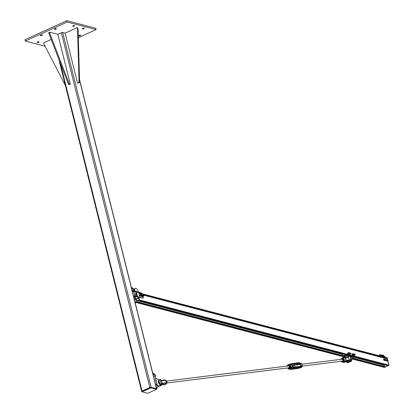 <?xml version="1.0" encoding="UTF-8"?>
<svg xmlns="http://www.w3.org/2000/svg" width="414" height="414" viewBox="0 0 414 414"><rect width="100%" height="100%" fill="white"/><g stroke="black" fill="none" stroke-linecap="round" stroke-linejoin="round"><path stroke-width="0.62" d="M74.541 25.59A1.03 0.326 -14 0 1 74.717 25.715A1.03 0.326 -14 0 1 74.049 26.206A1.03 0.326 -14 0 1 72.89 26.341A1.03 0.326 -14 0 1 72.719 26.217A1.03 0.326 -14 0 1 73.382 25.725A1.03 0.326 -14 0 1 74.541 25.59M42.212 34.895A1.03 0.326 -14 0 1 42.388 35.019A1.03 0.326 -14 0 1 41.726 35.511A1.03 0.326 -14 0 1 40.567 35.64A1.03 0.326 -14 0 1 40.391 35.516A1.03 0.326 -14 0 1 41.053 35.03A1.03 0.326 -14 0 1 42.212 34.895M80.518 35.133A1.03 0.326 -14 0 1 80.694 35.257A1.03 0.326 -14 0 1 80.031 35.749A1.03 0.326 -14 0 1 78.872 35.878A1.03 0.326 -14 0 1 78.696 35.754A1.03 0.326 -14 0 1 79.359 35.268A1.03 0.326 -14 0 1 80.518 35.133M38.849 41.783A1.03 0.326 -14 0 1 39.02 41.907A1.03 0.326 -14 0 1 38.357 42.399A1.03 0.326 -14 0 1 37.198 42.528A1.03 0.326 -14 0 1 37.022 42.404A1.03 0.326 -14 0 1 37.684 41.917A1.03 0.326 -14 0 1 38.849 41.783M56.18 28.561A1.03 0.326 -14 0 1 56.356 28.685A1.03 0.326 -14 0 1 55.693 29.171A1.03 0.326 -14 0 1 54.529 29.306A1.03 0.326 -14 0 1 54.358 29.182A1.03 0.326 -14 0 1 55.021 28.69A1.03 0.326 -14 0 1 56.18 28.561M84.177 28.111A1.03 0.326 -14 0 1 84.352 28.235A1.03 0.326 -14 0 1 83.69 28.726A1.03 0.326 -14 0 1 82.531 28.861A1.03 0.326 -14 0 1 82.355 28.737A1.03 0.326 -14 0 1 83.017 28.245A1.03 0.326 -14 0 1 84.177 28.111M25.28 41.043L24.949 39.708L66.845 20.7L95.763 28.261L96.095 29.596L67.182 22.035L25.28 41.043L45.022 46.208M67.182 22.035L66.845 20.7M78.324 37.658L96.095 29.596M57.856 34.305L49.556 32.132L50.001 33.917L69.231 83.944L70.302 84.228L57.856 34.305L61.36 32.716A0.968 0.305 -14 0 1 62.669 32.504L65.086 33.136L77.532 83.059L79.084 82.355L77.558 29.461L77.113 27.681L65.086 33.136M156.461 389.088A0.968 0.305 166 0 0 156.652 388.829A0.968 0.305 166 0 0 156.487 388.715L151.131 387.313A0.968 0.305 166 0 0 149.821 387.525L142.064 391.044A0.968 0.305 166 0 0 141.66 391.421A0.968 0.305 166 0 0 141.821 391.535L141.94 391.566M156.223 389.621L156.404 389.253L151.048 387.851L142.002 391.81L147.477 393.3L156.223 389.621M142.012 391.453L149.951 387.566L150.934 387.406L156.347 389.031M51.212 39.428L43.744 42.813L44.189 44.598L65.386 85.512M77.113 27.681L77.646 27.821L78.091 29.601L79.617 82.495L78.065 83.198L77.532 83.059M79.617 82.495L79.084 82.355M78.091 29.601L77.558 29.461M70.302 84.228L69.526 84.58L68.46 84.296L49.225 34.269L48.78 32.483L49.556 32.132M69.231 83.944L68.46 84.296M50.001 33.917L49.225 34.269M134.027 290.783A3.271 1.035 166 0 0 134.198 290.307A3.271 1.035 166 0 0 134.079 290.121L132.563 288.729L131.631 288.486M131.409 287.59L132.34 287.834L133.857 289.231A3.271 1.035 -14 0 1 133.976 289.417L134.198 290.307M132.34 287.834L132.563 288.729M134.302 299.182L135.228 299.425L136.744 300.818A3.271 1.035 -14 0 1 136.863 301.009L136.641 300.114A3.271 1.035 166 0 0 136.522 299.927L135.005 298.535L134.079 298.292M136.863 301.009A3.271 1.035 -14 0 1 135.497 302.272M135.228 299.425L135.005 298.535M136.242 293.174L135.497 292.983L136.123 292.698M136.118 292.677L135.497 292.983M132.376 291.472A3.39 1.071 -14 0 1 134.333 291.482L136.273 291.989L135.983 292.118L137.039 296.357M136.397 294.38L135.74 293.997L136.247 293.769M134.897 295.855L133.965 292.129A2.422 0.766 166 0 0 132.454 291.787M141.516 293.303L141.857 293.381A0.362 0.3 -75.3 0 0 141.572 293.096L136.232 291.699M139.404 292.734L136.372 291.942A0.362 0.3 -75.3 0 0 136.196 291.679L136.108 291.321L134.162 290.809A3.39 1.071 166 0 0 132.211 290.799M140.946 293.138L139.896 292.864M136.273 291.989L136.196 291.679L141.65 293.102L136.123 291.394M133.598 296.372A3.39 1.071 -14 0 1 135.554 296.383L138.98 297.485L138.592 297.661M133.608 290.726A2.422 0.766 166 0 0 132.123 290.452M134.892 291.001L134.855 290.851A3.146 1.496 -114.4 0 1 135.295 288.439A3.146 1.496 -114.4 0 1 138.333 291.761L138.39 291.984M135.295 288.439L134.71 288.703A3.146 1.496 65.6 0 0 134.126 290.028M138.98 297.485L139.114 297.174L137.458 296.745M137.495 296.89L137.536 296.626L143.027 298.059L139.063 297.299M141.857 293.381A0.724 0.347 -114.4 0 1 142.426 294.152L142.68 295.166M143.058 296.678L143.26 297.495A0.724 0.347 -114.4 0 1 143.156 298.054A0.724 0.347 -114.4 0 1 143.027 298.059M136.372 291.942L137.536 296.626M137.438 296.667L135.44 295.938A3.39 1.071 166 0 0 133.489 295.927M135.797 294.225L136.304 293.992M134.819 301.268L135.306 301.495A1.454 0.461 -14 0 1 135.306 301.501L135.456 303.038M135.29 303.157A1.454 0.461 166 0 0 135.419 303.069A1.454 0.461 166 0 0 135.616 302.748L135.652 302.882M134.809 302.536L135.518 302.37L135.616 302.748A1.454 0.461 166 0 0 135.135 302.536M135.238 301.242L135.518 302.37M140.667 294.716L140.988 295.135L140.667 294.716M140.76 294.685L140.977 295.166M141.588 295.022L141.924 295.379L141.588 295.022M141.697 294.928L141.914 295.415M142.659 295.296L142.996 295.663L142.659 295.296M142.768 295.208L142.985 295.694M143.611 295.492L143.932 295.906L143.611 295.492M143.705 295.456L143.922 295.938M139.87 293.655L139.513 293.045L140.01 293.557L139.451 293.878L139.207 293.469L139.088 292.957L139.42 292.807M139.632 292.631L139.192 292.869M139.828 292.786L140.056 293.21M139.207 293.469L139.539 293.319M140.739 293.412L141.107 293.065M141.422 293.184L141.676 293.857L140.962 294.095L141.288 293.95L141.107 293.241L141.288 293.95M140.838 293.852L141.039 293.448M141.609 294.064L141.671 293.681M138.969 292.786A0.668 0.316 65.6 0 0 138.897 292.801A0.668 0.316 65.6 0 0 138.84 293.422A0.668 0.316 65.6 0 0 139.327 294.018A0.668 0.316 65.6 0 0 139.451 294.012A0.668 0.316 65.6 0 0 139.502 293.971M139.223 292.765A0.668 0.316 65.6 0 0 139.021 292.745A0.668 0.316 65.6 0 0 138.964 293.366A0.668 0.316 65.6 0 0 139.451 293.966A0.668 0.316 65.6 0 0 139.575 293.956A0.668 0.316 65.6 0 0 139.684 293.79M140.574 293.205A0.668 0.316 65.6 0 0 140.506 293.221A0.668 0.316 65.6 0 0 140.444 293.842A0.668 0.316 65.6 0 0 140.931 294.442A0.668 0.316 65.6 0 0 141.055 294.432A0.668 0.316 65.6 0 0 141.112 294.39M140.739 293.241A0.569 0.269 65.6 0 0 140.672 293.252A0.569 0.269 65.6 0 0 140.62 293.79A0.569 0.269 65.6 0 0 141.039 294.292L141.143 294.235A0.569 0.269 -114.4 0 1 140.739 293.723A0.569 0.269 -114.4 0 1 140.791 293.2A0.569 0.269 -114.4 0 1 140.843 293.184A0.668 0.316 65.6 0 0 140.631 293.164A0.668 0.316 65.6 0 0 140.569 293.79A0.668 0.316 65.6 0 0 141.055 294.385A0.668 0.316 65.6 0 0 141.179 294.375A0.668 0.316 65.6 0 0 141.293 294.214M139.539 293.816A0.569 0.269 -114.4 0 1 139.13 293.303A0.569 0.269 -114.4 0 1 139.187 292.781A0.569 0.269 -114.4 0 1 139.311 292.781M139.13 292.822A0.569 0.269 65.6 0 0 139.063 292.833A0.569 0.269 65.6 0 0 139.016 293.371A0.569 0.269 65.6 0 0 139.435 293.873M141.138 295.617L141.148 296.119L140.832 296.119L140.496 295.12M140.693 295.41L140.817 295.762M140.118 295.793L140.449 296.3L141.138 296.129M140.481 295.125L140.232 295.731M140.211 295.41L140.196 295.891L139.554 295.337L139.57 294.856L139.948 294.944M139.756 295.146L139.88 295.513M139.813 296.072L139.239 295.694A0.549 0.259 -114.4 0 1 139.161 295.492A0.549 0.259 -114.4 0 1 139.161 295.482L139.554 296.057M139.559 294.851L139.896 294.892L139.192 295.022L139.171 295.513L139.187 295.022L139.171 295.513L139.544 295.353L140.196 295.891L139.565 296.062M139.482 296.031L139.171 295.513L139.554 294.856M141.567 295.875L141.572 295.389L141.252 296.233A0.549 0.259 -114.4 0 1 141.169 296.015A0.549 0.259 -114.4 0 1 141.169 296.01L141.583 296.59L141.179 296.051L141.552 295.875L141.888 296.388L141.567 295.875M142.214 295.922L142.209 296.408L141.873 296.393L142.199 296.424L141.578 296.59L142.209 296.414M141.764 295.679L141.888 296.041M143.13 296.098L142.866 296.662L142.488 295.668M142.701 295.958L142.825 296.284M142.473 295.674L142.861 296.678L142.478 296.838L143.166 296.621M142.478 296.838L142.106 296.258M156.347 384.114L157.863 385.506A3.271 1.035 -14 0 1 157.982 385.698L158.205 386.588A3.271 1.035 166 0 0 158.086 386.402L156.57 385.01L156.347 384.114L155.416 383.871M156.834 387.851A3.271 1.035 166 0 0 158.205 386.588M156.57 385.01L155.638 384.766M155.535 375.891L155.312 375.001A3.271 1.035 166 0 0 155.193 374.81L153.677 373.418L153.899 374.308L155.416 375.7A3.271 1.035 -14 0 1 155.535 375.891A3.271 1.035 -14 0 1 155.043 376.657M153.677 373.418L152.75 373.174M152.973 374.065L153.899 374.308M158.127 386.283L159.581 386.153A3.146 1.496 65.6 0 0 159.825 386.091L160.792 385.651A3.146 1.496 65.6 0 0 161.186 385.258M158.039 385.936L160.549 385.713A3.146 1.496 65.6 0 0 160.792 385.651M158.914 379.912L155.364 377.951M155.974 380.414L154.971 376.373A2.422 0.766 166 0 0 153.459 376.036M155.747 380.414L155.788 381.004L155.949 380.497M156.068 380.828L155.752 380.518L156.073 380.45M156.357 380.652L156.228 380.347M156.187 380.699L155.99 380.419M156.156 386.847L156.575 386.821L156.792 388.622M156.632 388.741A1.454 0.461 166 0 0 156.756 388.653A1.454 0.461 166 0 0 156.953 388.327L156.989 388.467M156.15 388.12L156.859 387.949L156.953 388.327A1.454 0.461 166 0 0 156.476 388.115M156.575 386.821L156.859 387.949M387.871 365.686L388.87 365.148L387.851 361.07L388.86 365.112M387.566 359.932L387.287 358.86L142.613 294.892L387.307 358.876M138.959 297.495L139.502 300.124L138.571 300.486L139.109 299.839L138.638 298.142L135.911 299.363M386.014 358.524L386.562 358.276M386.878 358.353L142.504 294.463L386.862 358.353L386.935 357.779L142.318 293.862M136.672 294.892L136.17 293.469M135.694 299.058L138.612 297.65M134.488 294.028L134.861 295.715M384.135 367.342L385.113 366.975L385.051 366.613L352.588 358.136L385.051 366.613M384.327 366.421L384.026 365.2L384.565 364.832M388.984 365.319L384.202 367.358M352.071 358.964L384.368 367.404L389.031 365.2M387.571 359.932L387.245 358.006L387.778 360.139M385.258 360.284L384.968 359.75A0.611 0.29 65.6 0 0 385.258 360.284A0.611 0.29 65.6 0 0 385.594 360.371L385.258 360.284M384.844 359.45L385.015 359.311A0.611 0.29 65.6 0 0 384.968 359.75L384.658 359.533M385.103 359.212L385.356 359.399A0.611 0.29 65.6 0 0 385.015 359.311L384.637 359.487M385.646 359.932L385.594 360.371A0.611 0.29 65.6 0 0 385.646 359.932A0.611 0.29 65.6 0 0 385.641 359.921A0.611 0.29 65.6 0 0 385.465 359.533A0.611 0.29 65.6 0 0 385.356 359.399L385.641 359.921M385.004 360.097L384.684 360.242L385.098 360.656L385.424 360.511M384.684 360.242L384.032 359.507A0.611 0.29 65.6 0 0 384.321 360.04A0.611 0.29 65.6 0 0 384.658 360.128A0.611 0.29 65.6 0 0 384.704 359.683L384.658 360.128M387.592 360.915L387.302 360.387A0.611 0.29 65.6 0 0 387.592 360.915A0.611 0.29 65.6 0 0 387.928 361.003L387.592 360.915M387.178 360.082L387.349 359.942A0.611 0.29 65.6 0 0 387.302 360.387L386.992 360.164M387.432 359.844L387.685 360.03A0.611 0.29 65.6 0 0 387.349 359.942L386.971 360.118M387.975 360.563L387.928 361.003A0.611 0.29 65.6 0 0 387.975 360.563A0.611 0.29 65.6 0 0 387.975 360.558A0.611 0.29 65.6 0 0 387.799 360.17A0.611 0.29 65.6 0 0 387.685 360.03L387.975 360.558M387.338 360.729L387.012 360.879L387.758 361.143M386.039 360.49A0.559 0.264 -114.4 0 1 385.967 360.185M386.655 360.672L386.365 360.144A0.611 0.29 65.6 0 0 386.655 360.672A0.611 0.29 65.6 0 0 386.992 360.76L386.655 360.672M386.241 359.838L386.412 359.699A0.611 0.29 65.6 0 0 386.365 360.144L385.915 359.983L386.748 359.787A0.611 0.29 65.6 0 0 386.412 359.699L386.495 359.6M387.038 360.32L386.992 360.76A0.611 0.29 65.6 0 0 387.038 360.32A0.611 0.29 65.6 0 0 387.038 360.315A0.611 0.29 65.6 0 0 386.862 359.921A0.611 0.29 65.6 0 0 386.748 359.787L387.038 360.315M386.402 360.485L386.076 360.63L386.821 360.899M386.076 360.63L385.915 359.983M383.711 359.859A0.559 0.264 -114.4 0 1 383.633 359.549M383.907 359.202L384.078 359.067A0.611 0.29 65.6 0 0 384.032 359.507L383.581 359.352L383.84 359.114L384.415 359.155A0.611 0.29 65.6 0 0 384.078 359.067L384.166 358.969M384.58 359.378L384.704 359.683A0.611 0.29 65.6 0 0 384.704 359.678A0.611 0.29 65.6 0 0 384.528 359.29A0.611 0.29 65.6 0 0 384.415 359.155L384.58 359.378L384.415 359.155M384.068 359.854L383.742 359.999L384.161 360.413L384.487 360.263M383.742 359.999L383.581 359.352M345.85 354.71L343.672 355.698L344.862 356.009L343.542 355.761M348.836 356.061A1.092 0.895 -75.3 0 0 349.018 355.569L346.073 354.798L344.324 355.59A1.092 0.895 104.7 0 0 344.717 355.843L345.726 357.712M349.928 356.299A1.092 0.895 -75.3 0 0 350.089 355.849L350.508 355.962M350.86 356.05L353.033 356.62A1.092 0.895 104.7 0 1 352.754 357.241L351.015 356.785M350.596 356.677L350.285 356.594M347.346 360.578A2.665 1.268 65.6 0 0 349.354 361.996L350.099 361.66M349.737 356.18L348.95 355.828M348.614 356.159L345.793 355.424L346.896 357.624M349.902 361.598A2.665 1.268 -114.4 0 1 348.981 361.029M352.754 357.241L352.868 357.686L351.745 359.487M346.073 354.798A1.092 0.895 104.7 0 1 345.793 355.424M352.982 356.837L353.344 356.671M343.423 354.074L342.601 354.446L342.885 355.585M344.934 356.309L345.907 355.869M349.209 352.578L349.452 353.085M350.813 352.997L351.051 353.52M351.031 353.551L350.844 353.013L351.031 353.551M353.494 353.696L353.302 353.996L353.727 354.218M353.396 353.975L353.52 353.711L353.737 354.187L353.396 353.975M355.098 354.12L355.336 354.638M355.186 354.663L355.129 354.13L355.186 354.663M348.221 352.951L348.205 353.494M348.355 352.863A0.611 0.29 65.6 0 0 348.169 352.744A0.611 0.29 65.6 0 0 347.941 352.94A0.611 0.29 65.6 0 0 348.076 353.499A0.611 0.29 65.6 0 0 348.438 353.861A0.611 0.29 65.6 0 0 348.666 353.665A0.611 0.29 65.6 0 0 348.666 353.556M347.843 353.753L347.838 353.747A0.611 0.29 -114.4 0 1 347.838 353.747A0.611 0.29 -114.4 0 1 347.77 353.639A0.611 0.29 -114.4 0 1 347.662 353.359A0.611 0.29 -114.4 0 1 347.662 353.344L347.656 353.328M348.65 353.432L348.593 353.939L347.869 353.209L347.931 352.707L348.531 353.106M347.931 352.707L347.77 353.639L348.593 353.939M347.869 353.209L347.77 353.639L348.2 353.825M349.535 353.691L349.654 353.986M349.804 353.354A0.611 0.29 65.6 0 0 349.494 353.24A0.611 0.29 65.6 0 0 349.4 353.634A0.611 0.29 65.6 0 0 349.659 354.187A0.611 0.29 65.6 0 0 350.016 354.343A0.611 0.29 65.6 0 0 350.12 354.048M350.109 353.949L349.82 354.441L349.416 353.97L349.302 353.339L349.851 353.401M352.526 354.079L352.49 354.612M352.635 353.98A0.611 0.29 65.6 0 0 352.485 353.872A0.611 0.29 65.6 0 0 352.231 354.017A0.611 0.29 65.6 0 0 352.335 354.565A0.611 0.29 65.6 0 0 352.687 354.969A0.611 0.29 65.6 0 0 352.94 354.829A0.611 0.29 65.6 0 0 352.951 354.674M352.123 354.865L352.128 354.876A0.611 0.29 -114.4 0 1 352.123 354.865A0.611 0.29 -114.4 0 1 352.029 354.705A0.611 0.29 -114.4 0 1 351.947 354.477A0.611 0.29 -114.4 0 1 351.947 354.472L351.947 354.477M352.951 354.617L352.847 355.077L352.138 354.265L352.242 353.804L352.645 353.98M352.242 353.804L352.029 354.705L352.847 355.077M352.138 354.265L352.029 354.705L352.443 354.901M354.12 354.498L354.094 355.036M354.244 354.4A0.611 0.29 65.6 0 0 354.079 354.291A0.611 0.29 65.6 0 0 353.835 354.451A0.611 0.29 65.6 0 0 353.949 355.005A0.611 0.29 65.6 0 0 354.306 355.393A0.611 0.29 65.6 0 0 354.55 355.233A0.611 0.29 65.6 0 0 354.56 355.098M353.727 355.29L353.732 355.295A0.611 0.29 -114.4 0 1 353.727 355.29A0.611 0.29 -114.4 0 1 353.644 355.145A0.611 0.29 -114.4 0 1 353.551 354.896A0.611 0.29 -114.4 0 1 353.551 354.886L353.551 354.896M354.55 355.01L354.467 355.491L354.063 355.341L353.747 354.71L353.835 354.234L354.436 354.679M353.618 354.332L353.846 355.44L354.467 355.491M353.747 354.71L353.644 355.145L354.063 355.341M162.283 384.383A6.391 3.043 -114.4 0 1 162.521 383.99L162.588 383.783A1.935 0.424 -31.3 0 0 162.542 383.84L162.04 382.282M161.734 381.47L161.367 380.466L161.553 381.206M161.367 380.466L162.883 380.694L161.351 380.435M162.604 383.902L163.716 383.307L166.33 382.841M166.356 382.733L165.942 383.24A2.375 2.07 82.9 0 1 163.132 384.513L163.157 384.606A2.489 2.168 -97.1 0 0 165.124 384.575A2.489 2.168 -97.1 0 0 166.097 383.271L166.195 382.748M166.2 382.308L166.055 381.636L166.345 382.691L163.778 383.11L162.593 383.773M166.252 382.774L165.683 383.162L166.097 383.271M163.778 383.11L162.971 383.592M162.542 380.616A2.375 2.07 82.9 0 1 164.829 380.254L164.938 380.145A2.489 2.168 -97.1 0 0 164.549 379.98A2.489 2.168 -97.1 0 0 162.459 380.621M162.769 380.595L165.305 380.181L166.221 382.334L165.616 380.735M163.256 384.456L163.566 383.985L162.837 384.477L163.157 384.606M166.123 381.894L166.376 382.702L166.03 383.043M162.2 384.622L162.609 384.425M165.522 383.167L165.812 383.297M165.595 380.647L165.916 381.315M345.442 361.562L347.155 361.774A6.391 3.043 -114.4 0 1 347.744 362.157L347.118 362.395L348.329 362.669A2.908 1.382 -114.4 0 1 347.217 362.395A6.391 3.043 65.6 0 0 346.575 361.986L345.317 361.722M351.688 359.295A2.753 1.309 -114.4 0 1 350.192 360.92A6.546 3.115 65.6 0 0 349.582 360.527A1.935 0.885 -8.3 0 1 349.504 360.48L349.504 360.48M349.566 360.465L348.34 357.163L349.494 360.47L348.288 360.108L346.311 360.258L345.84 359.228L345.881 360.159A2.494 2.168 82.9 0 1 345.871 360.351L345.747 360.873A2.489 2.168 82.9 0 1 343.196 362.374L342.228 362.074A2.039 1.775 -97.1 0 0 344.003 361.474A2.039 1.775 -97.1 0 0 344.272 359.368A2.039 1.775 -97.1 0 0 341.757 358.307A2.039 1.775 -97.1 0 0 341.058 359.119L342.621 357.779A2.489 2.168 82.9 0 1 344.588 357.748L344.629 357.768M348.34 357.163L348.309 357.101A1.935 0.424 -31.3 0 0 348.267 357.158L347.387 357.691L345.012 358.032A2.494 2.168 82.9 0 1 345.141 358.162L345.84 359.228L345.271 357.743L342.621 357.779M347.584 357.266L347.584 357.266A6.391 3.043 65.6 0 0 347.848 356.78L348.588 356.599A6.546 3.115 65.6 0 1 348.309 357.101L348.267 357.158M347.47 357.422L348.086 357.065A6.391 3.043 -114.4 0 0 348.381 356.542A2.908 1.382 65.6 0 1 348.79 356.076A2.908 1.382 65.6 0 1 349.732 356.231M348.867 360.91L347.682 360.547L348.21 360.304L349.432 360.692A6.391 3.043 -114.4 0 1 350.073 361.096L349.54 361.339A2.908 1.382 -114.4 0 0 350.658 361.613L349.54 361.339A6.391 3.043 65.6 0 0 348.95 360.961A6.546 3.115 -114.4 0 1 349.416 361.272L347.6 360.553M344.588 357.748L345.079 357.82M345.726 360.827L345.871 360.351M345.995 360.563L348.288 360.108M345.887 360.625L343.196 362.374M345.897 359.906L346.042 360.361A2.624 2.282 -97.1 0 0 346.057 360.159L345.881 360.159M345.742 358.897L345.545 358.219M161.32 383.25L161.046 383.157M162.019 382.179A1.211 0.574 -114.4 0 1 161.838 383.048A1.211 0.574 -114.4 0 1 160.813 382.184A1.211 0.574 -114.4 0 1 160.834 380.844A1.211 0.574 -114.4 0 1 162.019 382.179M350.404 359.14L350.689 359.44L350.404 359.14L350.689 359.44L350.404 359.14L350.353 359.735L350.508 358.452M350.353 357.541A1.211 0.574 65.6 0 0 350.72 358.86A1.211 0.574 65.6 0 0 351.564 359.399A1.211 0.574 65.6 0 0 351.589 358.058A1.211 0.574 65.6 0 0 350.565 357.194A1.211 0.574 65.6 0 0 350.353 357.541M350.875 357.21L350.808 355.786L350.498 355.864L350.617 356.749M350.498 355.864L350.57 357.189L350.554 355.812M350.384 359.15L350.415 360.397M350.922 356.708L350.627 357.173M350.741 359.223L350.694 360.252L350.663 359.75L350.725 360.102L350.265 359.818L350.715 360.299M350.808 355.786L350.906 356.433M351.155 356.351L350.963 356.873M350.979 356.79L351.17 356.382M161.672 384.228L161.393 383.141L161.538 384.114M160.86 380.833L160.223 379.426L160.725 380.896M160.71 380.15L160.321 379.395M161.222 384.151L161.212 383.121M160.456 379.353L160.73 380.187M160.223 379.426L160.389 380.238M160.14 379.457L160.632 380.937M161.558 384.161L161.693 384.487L161.558 384.161M287.244 366.038A2.153 1.873 82.9 0 1 289.986 364.993L291.125 367.306L290.214 364.853A2.344 2.039 -97.1 0 0 288.827 364.455A2.344 2.039 -97.1 0 0 287.156 366.054M289.986 364.993L291.466 364.698L290.095 364.299L288.827 364.455L287.083 366.266M290.851 367.332A2.153 1.873 82.9 0 1 288.061 368.6L288.02 368.714A2.344 2.039 -97.1 0 0 289.407 369.107A2.344 2.039 -97.1 0 0 291.125 367.306L292.377 367.151L290.675 368.952L289.407 369.107L287.994 368.708M288.061 368.6L287.87 368.093M291.968 367.906A1.511 0.719 65.6 0 0 292.791 368.429L300.58 367.461A1.511 0.719 65.6 0 0 300.683 367.43L301.05 366.069L302.303 365.914A2.344 2.039 82.9 0 1 300.585 367.715L302.324 365.909L301.418 363.466L300.005 363.062A2.344 2.039 82.9 0 1 301.392 363.461L302.22 365.914M299.653 363.264L301.351 363.575M300.171 363.533L300.14 363.616A0.952 0.455 -114.4 0 0 299.467 363.057L291.684 364.03L299.379 363.311A0.756 0.357 -114.4 0 1 300.01 363.968L300.259 363.885A0.947 0.45 65.6 0 0 299.467 363.057A0.559 0.486 82.9 0 0 298.949 362.705L300.171 363.533M288.605 367.823A0.968 0.844 -97.1 0 0 288.361 365.898M287.3 366.033L288.615 365.184L289.852 366.126L289.79 367.798L288.496 368.522L287.673 367.937A1.454 1.263 -97.1 0 0 289.769 366.964A1.454 1.263 -97.1 0 0 287.451 366.012M288.496 368.522L290.209 367.746L290.286 366.902L290.266 366.074L288.615 365.184M290.266 366.074L289.852 366.126M290.209 367.746L289.79 367.798M302.091 365.872L302.303 365.107L301.371 363.777M302.303 365.107L302.039 365.138M342.161 361.148A0.968 0.844 -97.1 0 0 341.923 359.223M340.862 359.357L342.176 358.508L343.413 359.455L343.351 361.122L342.052 361.846L341.234 361.262A1.454 1.263 -97.1 0 0 343.33 360.294A1.454 1.263 -97.1 0 0 341.007 359.336M342.052 361.846L343.765 361.07L343.848 360.232L343.827 359.404L342.176 358.508M343.827 359.404L343.413 359.455M343.765 361.07L343.351 361.122M166.599 383.204L167.054 382.624L166.899 381.806L166.64 381.004L165.978 380.771M292.424 367.182A0.968 0.844 -97.1 0 0 291.761 365.479M293.971 365.205A0.968 0.844 82.9 0 1 294.152 367.13A0.968 0.844 82.9 0 1 293.971 365.205M149.821 387.525L61.36 32.716M62.669 32.504L151.131 387.313M79.55 80.135L156.487 388.715M60.273 63.006L142.064 391.044M156.29 388.808L156.404 389.253M151.048 387.851L150.934 387.406M150.065 388.011L149.951 387.566M142.302 391.53L142.193 391.085M133.857 289.231L134.079 290.121M136.744 300.818L136.522 299.927M135.311 297.521A2.908 0.921 166 0 0 135.166 296.559A2.908 0.921 166 0 0 133.639 296.527M133.789 297.138A2.422 0.766 -14 0 1 134.886 297.18A2.422 0.766 -14 0 1 135.3 297.475L135.725 299.193M133.277 290.716A2.422 0.766 166 0 0 132.18 290.675M134.333 291.482L134.162 290.809M135.554 296.383L135.44 295.938M140.915 295.917L140.662 295.42L140.915 295.917M140.232 295.751L140.817 296.124L140.196 295.969A0.549 0.259 -114.4 0 1 140.16 295.917M139.922 294.959L139.963 295.663L140.222 295.622L139.916 294.959M139.818 296.072L140.222 295.451M141.728 295.606L141.976 296.196L141.733 295.601M141.578 296.59L141.883 296.403L141.252 296.233M142.664 295.948L142.944 296.46L142.67 295.943M142.514 296.186L142.235 296.31L142.514 296.186M158.086 386.402L157.863 385.506M155.193 374.81L155.416 375.7M160.549 385.713L159.581 386.153M139.575 299.969L388.87 365.148M142.457 294.276L387.121 358.245M142.447 294.23L387.137 358.203M142.354 293.94L387.069 357.924M134.892 295.699L137.013 296.253M134.964 295.544L136.967 296.067M134.617 294.173L136.47 294.654M135.513 302.339L345.457 357.23M136.196 301.894L345.043 356.501M352.407 358.426L385.113 366.975M136.289 301.832L344.986 356.397M352.454 358.348L385.149 366.897M136.517 301.656L344.893 356.138M352.578 358.146L385.087 366.649M136.532 301.646L343.527 355.766M136.749 300.548L342.704 354.4M352.883 357.059L384.026 365.2M136.703 300.362L342.947 354.291M352.956 356.904L384.094 365.044M138.633 300.523L350.503 355.916M387.897 365.702L350.855 356.019L387.928 365.702M139.502 300.124L388.798 365.303M388.001 360.93L388.953 365.371L384.513 367.368M387.98 360.951L388.855 365.091M382.106 355.435L382.106 355.424A0.316 0.259 104.7 0 1 381.811 355.957L381.211 355.797A0.316 0.259 -75.3 0 0 381.496 355.269L381.03 355.548A0.316 0.259 -75.3 0 0 381.211 355.797L381.035 355.424M382.008 355.067L382.231 355.476L381.91 355.957M382.676 355.222L382.852 355.621A0.316 0.259 104.7 0 1 382.567 356.154L381.962 355.993A0.316 0.259 -75.3 0 0 382.246 355.466L382.246 355.44A0.316 0.259 -75.3 0 0 381.993 355.057L382.676 355.222A0.316 0.259 104.7 0 1 382.846 355.595L382.225 355.435M382.231 355.476L382.852 355.621L382.567 356.154M381.889 355.962A0.316 0.259 -75.3 0 0 381.962 355.993L381.791 355.621M381.47 355.238L381.491 355.243A0.316 0.259 -75.3 0 0 381.025 355.01L381.475 355.279M382.029 355.222L381.491 355.243L382.096 355.398L381.811 355.957M382.096 355.398L381.92 355.026A0.316 0.259 104.7 0 1 382.091 355.398L382.003 355.833M162.06 382.567L162.511 383.783M166.035 381.63L166.216 382.313M162.883 380.694L165.445 380.275M162.542 383.84A6.546 3.115 65.6 0 0 162.262 384.347A2.753 1.309 -114.4 0 1 159.525 382.769A2.753 1.309 -114.4 0 1 160.244 379.788M160.239 379.773A2.908 1.382 65.6 0 0 159.416 379.685A2.908 1.382 65.6 0 0 159.354 382.903A2.908 1.382 65.6 0 0 161.817 384.979A2.908 1.382 65.6 0 0 162.226 384.518L162.262 384.347M160.736 380.083A6.546 3.115 65.6 0 0 161.269 380.419M165.579 383.157L163.157 383.555L165.486 383.074M163.225 383.452L161.284 385.222A2.908 1.382 -114.4 0 1 158.826 383.141A2.908 1.382 -114.4 0 1 158.883 379.928L159.416 379.685L161.294 380.378M158.376 380.735A2.753 1.309 65.6 0 0 160.342 385.067M162.816 383.711L162.987 384.171L162.397 384.213M165.823 381.087L165.517 380.28A2.039 1.775 82.9 0 1 166.738 381.501A2.039 1.775 82.9 0 1 165.988 384.047L165.124 384.575L162.681 384.528L163.566 383.985L163.39 383.519M162.298 384.415L162.914 384.368M159.142 386.19L158.955 386.278A2.908 1.382 -114.4 0 1 158.303 386.267M163.132 383.555L162.692 383.695M346.606 362.007A6.546 3.115 -114.4 0 1 347.087 362.328L346.451 361.976M349.157 362.048A2.753 1.309 -114.4 0 1 347.863 361.976L347.744 362.157A2.908 1.382 65.6 0 0 348.862 362.426A2.908 1.382 65.6 0 0 349.24 362.033M347.863 361.976A6.546 3.115 65.6 0 0 347.258 361.588L346.901 360.615M346.818 360.62L347.16 361.541L345.628 361.313M348.588 356.599A2.753 1.309 -114.4 0 1 350.591 356.966M350.192 360.92L350.073 361.096A2.908 1.382 65.6 0 0 351.191 361.37A2.908 1.382 65.6 0 0 351.698 360.563M347.682 360.547L345.85 360.692L347.682 360.547M341.208 361.267A2.039 1.775 -97.1 0 0 342.228 362.074L340.996 360.848M341.198 359.031A1.889 1.646 82.9 0 1 344.096 359.43A1.889 1.646 82.9 0 1 341.41 361.401M346.161 359.885L345.861 359.212M347.791 356.909L347.848 356.78A2.908 1.382 -114.4 0 1 348.257 356.319L348.79 356.076L350.596 356.93M346.316 361.924L346.477 362.193M346.642 362.26L346.389 361.95M346.502 361.996L346.761 362.146M350.596 360.444L350.751 360.123M350.648 355.781L350.756 356.687M350.529 359.119L350.539 359.838M350.974 356.77L350.927 357.241M350.586 360.149L350.699 359.828M350.637 359.745L350.689 359.176M161.538 383.923L161.362 383.131M161.563 384.632L161.289 384.094L161.651 384.497M161.408 384.575L161.113 383.136M160.394 380.249L160.549 380.973L160.389 380.249M161.212 384.001L161.03 383.167L161.212 384.182L161.538 384.715L161.672 384.233M287.756 368.005L288.004 368.667M301.05 366.069A0.952 0.455 -114.4 0 1 300.833 366.737L293.05 367.71A0.952 0.455 -114.4 0 1 292.377 367.151M291.466 364.698A0.952 0.455 -114.4 0 1 291.679 364.025A0.947 0.45 65.6 0 0 291.544 364.972L292.253 366.882A0.947 0.45 65.6 0 0 293.045 367.704L300.833 366.732A0.947 0.45 65.6 0 0 300.968 365.795L300.259 363.885M298.546 364.63L300.01 363.968L300.968 365.795M292.91 367.585L300.833 366.732A0.559 0.486 -97.1 0 1 300.58 367.461L298.37 368.46L290.581 369.433L292.791 368.429A0.559 0.486 -97.1 0 0 293.05 367.71M298.504 366.882L300.719 365.878A0.756 0.357 -114.4 0 1 300.662 366.607A0.756 0.357 -114.4 0 1 300.657 366.613M292.729 367.585A0.756 0.357 -114.4 0 0 292.822 367.596L293.045 367.704M291.44 364.403A0.756 0.357 -114.4 0 1 291.544 364.294A0.756 0.357 -114.4 0 1 291.596 364.279L291.684 364.03A0.559 0.486 82.9 0 0 291.166 363.678L290.938 363.74A1.511 0.719 65.6 0 0 290.659 364.382M291.523 364.315L299.379 363.311L296.502 364.589M297.857 366.959L297.754 366.68M296.988 364.827A0.756 0.357 65.6 0 0 296.584 364.579L291.653 365.195L296.543 364.589L297.128 365.288M297.676 366.69L297.78 366.97M298.825 362.742A0.559 0.486 82.9 0 1 298.949 362.705L291.166 363.678A0.559 0.486 82.9 0 0 291.042 363.709A1.511 0.719 65.6 0 0 290.938 363.74L289.557 364.367M298.561 368.372A1.511 0.719 -114.4 0 1 298.473 368.434A1.511 0.719 -114.4 0 1 298.37 368.46A0.559 0.486 82.9 0 1 298.116 368.491M300.683 367.43L298.246 368.496L290.457 369.469A0.559 0.486 82.9 0 0 290.581 369.433A1.511 0.719 -114.4 0 1 289.878 369.05M79.535 79.524L156.652 388.829M58.855 59.321L141.66 391.421M142.002 391.81L141.888 391.365M156.523 389.341L156.414 388.896M143.156 298.054L142.768 298.23M140.036 295.705L140.91 295.306M139.735 295.042L140.61 294.644M140.972 295.948L141.847 295.549M140.988 295.146L141.547 294.887M143.56 295.415L142.98 295.736M142.043 296.227L142.918 295.829M141.898 295.498L142.618 295.172M142.98 296.476L143.855 296.077M140.522 296.315L140.191 295.969M157.066 384.777L156.083 380.844M142.607 294.887L387.287 358.86M142.297 293.816L386.935 357.779M135.523 302.365L345.473 357.256M352.06 358.979L384.182 367.378M136.542 301.635L344.888 356.107M138.602 300.523L350.503 355.926M387.814 360.196L387.049 357.867M380.528 356.107L380.808 355.574L381.33 355.626M381.392 355.393L380.29 356.081M385.563 357.422L384.358 356.169L382.914 355.786M385.248 357.339L384.296 356.402L382.852 356.024M379.11 355.729L379.395 354.917L381.356 355.347M381.351 355.093L379.286 354.7L378.862 355.667M383.499 354.964L382.862 355.491M382.883 355.745L383.737 354.989M381.278 355.026L381.253 355.636M381.32 354.865L381.03 355.393L381.32 354.865L381.92 355.026M348.257 353.742L349.375 353.235M347.941 353.049L349.059 352.542M349.706 354.234L350.984 353.654M349.39 353.54L350.668 352.961M352.537 354.865L353.659 354.353M352.226 354.167L353.344 353.659M354.146 355.284L355.264 354.777M353.83 354.586L354.948 354.079M165.471 380.269L161.289 380.378M162.433 380.621L164.549 379.98L165.233 380.192M165.517 380.28L166.749 381.506L165.988 384.047M158.955 386.278L158.226 386.272M161.284 385.222C158.743 384.244 157.946 382.479 158.883 379.928M345.002 361.758L346.456 361.976M345.467 357.893L345.928 357.375M348.329 362.669L349.271 362.027M348.257 356.319L347.051 357.753M350.658 361.613L351.191 361.37L351.703 359.269M347.724 361.137L347.186 361.386M346.368 361.613L346.601 362.291L346.829 361.939M351.175 356.475L350.984 356.842M350.984 356.827L350.948 357.251M350.756 359.243L350.705 359.833M160.673 379.436L160.746 380.197M287.989 368.703L287.72 367.974M291.544 364.294L292.279 366.882L292.869 367.58L300.662 366.607M297.754 366.975L297.65 366.695M289.567 369.086L290.457 369.469M299.85 367.808L300.585 367.715M166.78 383.012L288.646 367.818M290.224 367.622L290.799 367.549M166.666 381.071L288.403 365.893M289.852 365.717L290.235 365.666M294.152 367.13L299.389 366.478M302.282 366.116L342.202 361.143M293.914 365.21L300.181 364.429M301.744 364.232L341.964 359.217"/></g></svg>

